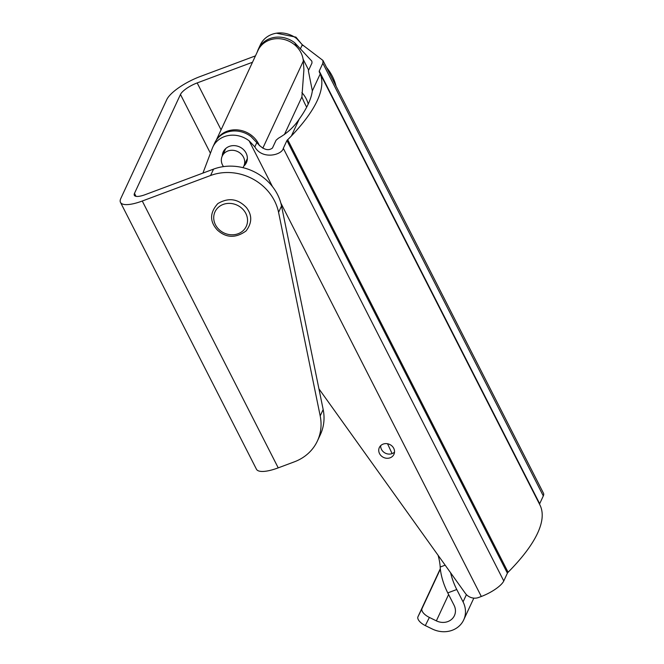 <?xml version="1.0" encoding="UTF-8"?>
<svg xmlns="http://www.w3.org/2000/svg" width="664" height="664" viewBox="0 0 664 664"><rect width="100%" height="100%" fill="white"/><g stroke="black" fill="none" stroke-linecap="round" stroke-linejoin="round"><path stroke-width="1" d="M319.733 72.841L320.222 73.936A226.714 67.794 153 0 1 291.355 136.02L286.939 140.511L283.312 148.304C282.001 155.094 262.056 160.049 254.827 146.877L249.158 140.859A24.244 21.613 -155.1 0 0 212.829 147.043L214.779 142.843A24.244 21.613 24.9 0 1 251.108 136.66L256.802 142.619C262.902 149.549 268.115 151.35 272.456 148.03L276.083 140.228L278.44 138.203C287.13 133.273 294.061 126.899 299.232 119.088A216.497 64.74 -27 0 0 312.346 90.877L308.37 70.782L311.997 62.989L311.856 61.163L294.75 42.795A24.244 21.613 -155.1 0 0 258.421 48.987L260.371 44.787A24.244 21.613 24.9 0 1 296.7 38.603L302.319 44.729L322.961 60.449L322.853 63.263L319.226 71.065L319.475 72.318M280.831 203.035L481.309 596.479L478.561 597.509A10.74 9.57 24.9 0 1 465.29 593.284L318.928 388.822M212.829 147.043A24.244 21.613 -155.1 0 0 212.281 148.354L202.927 173.096M222.282 155.982A12.774 11.388 24.9 0 1 223.237 151.882A12.774 11.388 24.9 0 1 239.621 146.943A12.774 11.388 24.9 0 1 246.402 162.655A12.774 11.388 24.9 0 1 243.879 166.025M390.125 457.795A8.051 7.179 24.9 0 1 381.227 455.844A8.051 7.179 24.9 0 1 379.335 447.553A8.051 7.179 24.9 0 1 389.66 444.44A8.051 7.179 24.9 0 1 393.935 454.342A8.051 7.179 24.9 0 1 390.125 457.795M539.591 504.325A5.37 1.602 153 0 1 539.683 503.727L543.301 495.933A20.957 6.266 -27 0 0 543.517 493.319L322.961 60.449M481.309 596.479A20.957 6.266 -27 0 0 503.769 580.975L507.396 573.181A5.37 1.602 153 0 1 508.093 572.252A226.714 67.794 -27 0 0 539.882 504.889L319.467 72.293M245.829 161.825A12.774 11.388 -155.1 0 0 247.132 160.439M224.449 149.898A12.774 11.388 -155.1 0 0 224.233 151.782M380.696 445.635A8.051 7.179 -155.1 0 0 392.075 453.603A8.051 7.179 -155.1 0 0 394.524 452.068M258.421 48.987A24.244 21.613 -155.1 0 0 257.873 50.29L257.084 52.381M320.197 415.921A48.671 43.384 24.9 0 1 317.417 440.962L320.388 434.58A48.671 43.384 -155.1 0 0 323.169 409.539L320.197 415.921L278.573 212.355L281.544 205.973A48.671 43.384 24.9 0 0 213.551 169.121L145.233 194.643A15.587 4.665 153 0 1 134.327 195.316A15.587 4.665 153 0 1 134.485 193.373L180.467 94.454A15.587 4.665 153 0 1 197.175 82.925L252.486 62.258M317.417 440.962A48.671 43.384 24.9 0 1 294.368 461.829L278.224 467.863A31.125 9.304 -27 0 1 256.437 469.199L120.483 202.371A31.125 9.304 -27 0 0 142.27 201.026L210.579 175.503A48.671 43.384 -155.1 0 1 278.573 212.355M281.544 205.973L323.169 409.539M326.505 67.413A48.671 43.384 24.9 0 1 336.075 86.187M255.457 55.876L200.146 76.543A31.125 9.304 -27 0 0 166.788 99.567L120.798 198.486A31.125 9.304 -27 0 0 120.483 202.371M216.19 140.328L257.989 50.431A24.028 21.422 -155.1 0 1 283.636 39.342A24.028 21.422 -155.1 0 1 303.323 61.071L303.913 69.67L301.896 96.936L284.383 134.601M301.896 96.936A31.025 10.558 -110.5 0 0 305.299 104.522L306.66 107.195M259.433 145.723A24.028 21.422 -155.1 0 0 238.849 130.053A24.028 21.422 -155.1 0 0 216.564 139.78M242.941 167.652A11.91 10.616 -155.1 0 0 243.821 166.149A11.91 10.616 -155.1 0 0 239.828 152.886A11.91 10.616 -155.1 0 0 222.224 156.106A11.91 10.616 -155.1 0 0 223.494 166.614M301.888 92.628A27.016 24.087 24.9 0 1 308.212 104.074M429.367 617.429A10.392 4.706 -153.6 0 1 422.013 608.589L417.963 616.748A10.392 4.706 26.4 0 0 425.317 625.588L429.367 617.429L436.364 620.857A13.853 12.35 -155.1 0 0 454.417 615.628A13.853 12.35 -155.1 0 0 454.051 605.228L447.768 592.894A27.016 9.196 -110.5 0 1 440.19 567.031A27.016 9.196 69.5 0 0 438.099 555.295M440.356 569.139L422.013 608.589M440.315 568.683L417.963 616.748M392.092 453.595L387.535 443.759M450.59 572.741A27.016 9.196 69.5 0 0 456.766 589.524L463.057 601.866A24.078 21.464 24.9 0 1 463.679 619.935A24.078 21.464 24.9 0 1 432.314 629.015L425.317 625.588M249.158 140.859L272.456 186.584M300.336 48.987L302.319 44.729M312.346 90.877L320.222 73.936M291.355 136.02L299.232 119.088M254.827 146.877L256.802 142.619M319.226 71.065L539.683 503.727M287.653 139.623L508.093 572.252M294.75 42.795L296.808 46.845M303.108 59.196L308.677 70.135M283.312 148.304L503.769 580.975M286.939 140.511L507.396 573.181M322.853 63.263L543.301 495.933M180.467 94.454L210.43 153.251M134.485 193.373L135.995 196.337M142.27 201.026L278.224 467.863M197.175 82.925L221.079 129.82M213.551 169.121L210.579 175.503M303.323 61.071L262.803 148.213M243.829 210.372A17.231 15.363 -155.1 0 0 214.87 212.131A17.231 15.363 -155.1 0 0 233.213 234.774A17.231 15.363 -155.1 0 0 243.829 210.372M448.598 594.529L436.364 620.857M440.19 567.031L445.171 565.172M456.766 589.524L447.768 592.894M463.057 601.866L466.418 594.629M319.193 71.77L319.741 72.849M302.909 45.6L295.953 37.142L276.423 33.2M225.76 148.512L222.224 156.106M247.348 158.547L243.821 166.149M246.427 207.575C237.961 198.66 228.433 197.332 217.825 203.599C209.691 212.679 209.533 221.486 217.344 230.026C226.183 238.069 235.762 238.368 246.07 230.939C252.154 222.913 252.27 215.128 246.427 207.575M463.679 619.935L473.822 598.123"/></g></svg>
